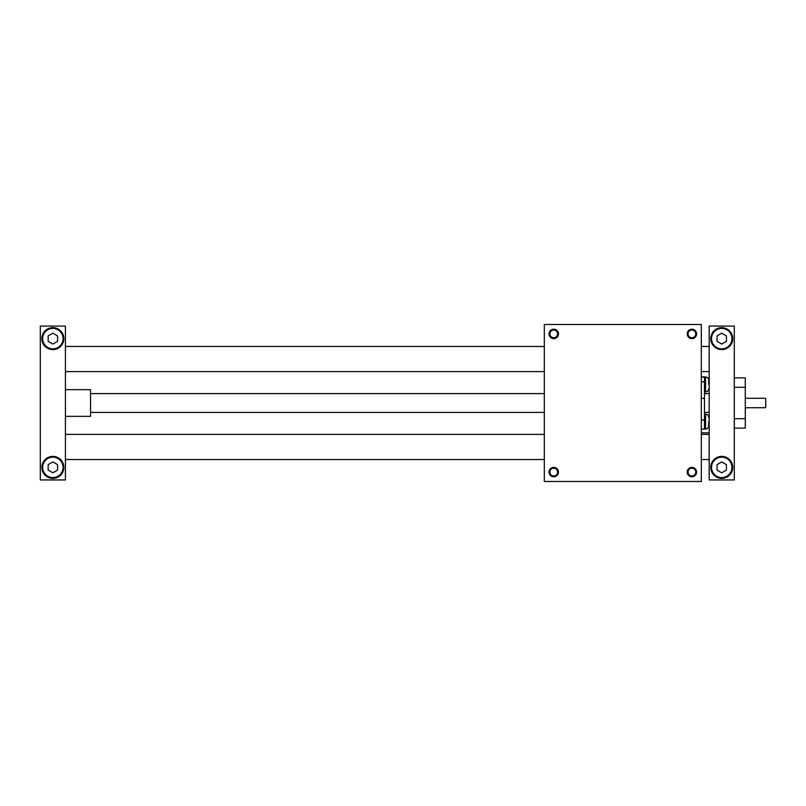 <?xml version="1.0" encoding="UTF-8"?>
<svg xmlns="http://www.w3.org/2000/svg" width="806" height="806" viewBox="0 0 806 806"><rect width="100%" height="100%" fill="white"/><g stroke="black" fill="none" stroke-linecap="round" stroke-linejoin="round"><path stroke-width="1.21" d="M701.321 429.104L704.464 429.104L704.464 376.896L701.321 376.896M544.312 481.504L544.312 324.496L701.321 324.496L701.321 481.504L544.312 481.504M549.873 472.084A3.859 3.859 0 0 0 555.666 475.429A3.859 3.859 0 0 0 555.666 468.739A3.859 3.859 0 0 0 549.873 472.084M549.027 472.084A4.715 4.715 0 0 1 556.09 468.004A4.715 4.715 0 0 1 556.09 476.165A4.715 4.715 0 0 1 549.027 472.084M695.769 472.084A3.859 3.859 0 0 1 689.976 475.429A3.859 3.859 0 0 1 689.976 468.739A3.859 3.859 0 0 1 695.769 472.084M696.616 472.084A4.715 4.715 0 0 0 689.553 468.004A4.715 4.715 0 0 0 689.553 476.165A4.715 4.715 0 0 0 696.616 472.084M549.873 333.916A3.859 3.859 0 0 1 555.666 330.571A3.859 3.859 0 0 1 555.666 337.261A3.859 3.859 0 0 1 549.873 333.916M549.027 333.916A4.715 4.715 0 0 0 556.09 337.996A4.715 4.715 0 0 0 556.09 329.835A4.715 4.715 0 0 0 549.027 333.916M695.769 333.916A3.859 3.859 0 0 0 689.976 330.571A3.859 3.859 0 0 0 689.976 337.261A3.859 3.859 0 0 0 695.769 333.916M696.616 333.916A4.715 4.715 0 0 1 689.553 337.996A4.715 4.715 0 0 1 689.553 329.835A4.715 4.715 0 0 1 696.616 333.916M708.706 384.432L708.706 380.11L708.706 384.432M708.706 421.568L708.706 425.89L708.706 421.568M709.179 434.404L701.321 434.404M544.312 434.404L65.427 434.404M57.569 335.901L57.569 341.341L52.864 344.061L48.148 341.341L48.148 335.901L52.864 333.19L57.569 335.901M734.296 479.933L734.296 326.067L709.179 326.067L709.179 479.933L734.296 479.933M709.179 346.479L701.321 346.479M544.312 346.479L65.427 346.479M709.179 393.58L704.464 393.58M544.312 393.58L90.544 393.58M40.3 326.067L40.3 479.933L65.427 479.933L65.427 326.067L40.3 326.067M717.028 335.901L721.733 333.19L726.448 335.901L726.448 341.341L721.733 344.061L717.028 341.341L717.028 335.901M731.939 338.621A10.206 10.206 0 0 1 716.635 347.467A10.206 10.206 0 0 1 716.635 329.785A10.206 10.206 0 0 1 731.939 338.621M63.07 467.379A10.206 10.206 0 0 1 47.756 476.215A10.206 10.206 0 0 1 47.756 458.533A10.206 10.206 0 0 1 63.07 467.379M41.872 338.621A10.992 10.992 0 0 0 58.354 348.142A10.992 10.992 0 0 0 58.354 329.11A10.992 10.992 0 0 0 41.872 338.621M41.872 467.379A10.992 10.992 0 0 1 58.354 457.858A10.992 10.992 0 0 1 58.354 476.89A10.992 10.992 0 0 1 41.872 467.379M65.427 416.349L90.544 416.349L90.544 389.651L65.427 389.651M745.288 398.285L765.7 398.285L765.7 407.715L745.288 407.715M734.296 428.127L745.288 428.127L745.288 377.873L734.296 377.873M48.148 464.659L52.864 461.939L57.569 464.659L57.569 470.1L52.864 472.81L48.148 470.1L48.148 464.659M63.07 338.621A10.206 10.206 0 0 1 47.756 347.467A10.206 10.206 0 0 1 47.756 329.785A10.206 10.206 0 0 1 63.07 338.621M731.939 467.379A10.206 10.206 0 0 1 716.635 476.215A10.206 10.206 0 0 1 716.635 458.533A10.206 10.206 0 0 1 731.939 467.379M721.733 461.939L726.448 464.659L726.448 470.1L721.733 472.81L717.028 470.1L717.028 464.659L721.733 461.939M732.725 467.379A10.992 10.992 0 0 0 716.242 457.858A10.992 10.992 0 0 0 716.242 476.89A10.992 10.992 0 0 0 732.725 467.379M732.725 338.621A10.992 10.992 0 0 1 716.242 348.142A10.992 10.992 0 0 1 716.242 329.11A10.992 10.992 0 0 1 732.725 338.621M704.464 377.067L701.321 377.067M704.464 381.843L701.321 381.843M704.464 398.325L701.321 398.325M704.464 419.946L701.321 419.946M704.464 376.966L705.562 376.966L705.562 391.887C707.467 391.696 708.514 390.658 708.706 388.744M704.464 414.113L705.562 414.113L705.562 429.034C707.467 428.842 708.514 427.795 708.706 425.89M745.288 418.697L734.296 418.697M745.288 387.303L734.296 387.303M701.321 432.832L709.179 432.832M705.562 376.966C707.467 377.158 708.514 378.205 708.706 380.11M704.464 391.887L705.562 391.887M705.562 414.113C707.467 414.304 708.514 415.342 708.706 417.256M704.464 429.034L705.562 429.034M709.179 459.521L701.321 459.521M544.312 459.521L65.427 459.521M709.179 371.596L701.321 371.596M544.312 371.596L65.427 371.596M709.179 412.42L704.464 412.42M544.312 412.42L90.544 412.42"/></g></svg>

